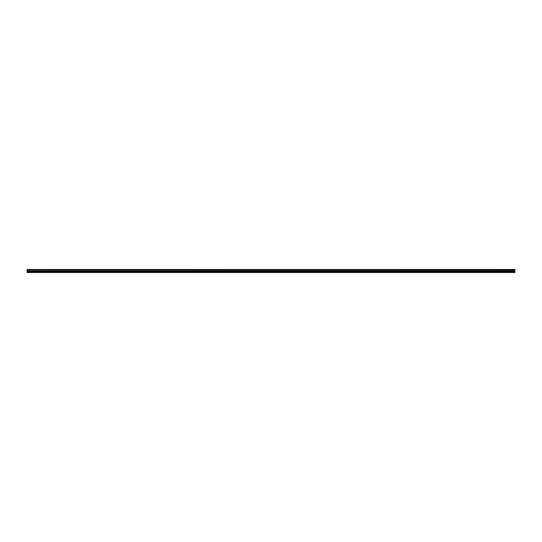 <?xml version="1.0" encoding="UTF-8"?>
<svg xmlns="http://www.w3.org/2000/svg" width="542" height="542" viewBox="0 0 542 542"><rect width="100%" height="100%" fill="white"/><g stroke="black" fill="none" stroke-linecap="round" stroke-linejoin="round"><path stroke-width="0.81" d="M27.1 269.862L27.1 269.482L514.9 269.482L514.9 269.862L27.1 269.862L514.9 269.902L514.9 270.79L27.1 270.837L514.9 270.79M27.1 269.902L27.1 270.79M27.1 270.837L27.1 272.518L514.9 272.518L514.9 270.837M27.1 272.355L514.9 272.355M27.1 271.528L514.9 271.528M514.9 269.584L27.1 269.584M27.1 271.21L514.9 271.21"/></g></svg>
